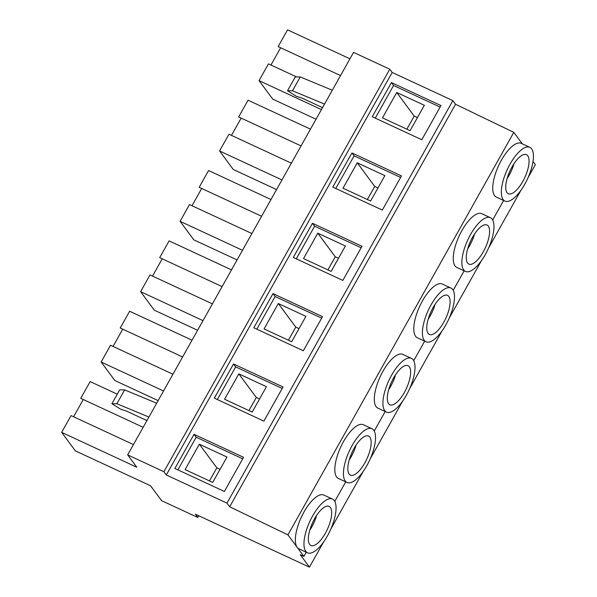 <?xml version="1.0" encoding="UTF-8"?>
<svg xmlns="http://www.w3.org/2000/svg" width="597" height="597" viewBox="0 0 597 597"><rect width="100%" height="100%" fill="white"/><g stroke="black" fill="none" stroke-linecap="round" stroke-linejoin="round"><path stroke-width="0.9" d="M394.96 375.67L395.274 375.819A21.544 8.104 114.9 0 1 390.759 386.207A21.544 8.104 114.9 0 1 388.707 389.565M404.341 392.505A21.544 8.104 114.9 0 0 408.035 365.7A21.544 8.104 114.9 0 0 393.58 377.983A21.544 8.104 114.9 0 0 389.893 404.788A21.544 8.104 114.9 0 0 404.341 392.505M355.484 446.019L355.797 446.168A21.544 8.104 114.9 0 1 351.282 456.548A21.544 8.104 114.9 0 1 349.23 459.914M364.864 462.854A21.544 8.104 114.9 0 0 368.558 436.049A21.544 8.104 114.9 0 0 354.103 448.332A21.544 8.104 114.9 0 0 350.417 475.137A21.544 8.104 114.9 0 0 364.864 462.854M434.437 305.328L434.758 305.477A21.544 8.104 114.9 0 1 430.236 315.858A21.544 8.104 114.9 0 1 428.183 319.216M443.817 322.164A21.544 8.104 114.9 0 0 447.511 295.358A21.544 8.104 114.9 0 0 433.056 307.634A21.544 8.104 114.9 0 0 429.37 334.447A21.544 8.104 114.9 0 0 443.817 322.164M352.088 445.608A29.626 11.142 114.9 0 0 347.014 482.466A29.626 11.142 114.9 0 0 366.886 465.578A29.626 11.142 114.9 0 0 371.961 428.721A29.626 11.142 114.9 0 0 352.088 445.608M347.014 482.466L338.409 478.473A29.626 11.142 -65.1 0 1 343.484 441.616A29.626 11.142 -65.1 0 1 363.357 424.728L371.961 428.721M391.565 375.259A29.626 11.142 114.9 0 0 386.49 412.124A29.626 11.142 114.9 0 0 406.363 395.229A29.626 11.142 114.9 0 0 411.437 358.372A29.626 11.142 114.9 0 0 391.565 375.259M386.49 412.124L377.886 408.132A29.626 11.142 -65.1 0 1 382.961 371.267A29.626 11.142 -65.1 0 1 402.833 354.379L411.437 358.372M431.041 304.918A29.626 11.142 114.9 0 0 425.967 341.775A29.626 11.142 114.9 0 0 445.84 324.887A29.626 11.142 114.9 0 0 450.914 288.023A29.626 11.142 114.9 0 0 431.041 304.918M425.967 341.775L417.363 337.783A29.626 11.142 -65.1 0 1 422.437 300.925A29.626 11.142 -65.1 0 1 442.31 284.03L450.914 288.023M473.914 234.979L474.234 235.128A21.544 8.104 114.9 0 1 469.712 245.509A21.544 8.104 114.9 0 1 467.66 248.874M483.294 251.815A21.544 8.104 114.9 0 0 486.988 225.009A21.544 8.104 114.9 0 0 472.533 237.293A21.544 8.104 114.9 0 0 468.846 264.098A21.544 8.104 114.9 0 0 483.294 251.815M470.518 234.569A29.626 11.142 114.9 0 0 465.444 271.426A29.626 11.142 114.9 0 0 485.316 254.538A29.626 11.142 114.9 0 0 490.391 217.681A29.626 11.142 114.9 0 0 470.518 234.569M465.444 271.426L456.839 267.434A29.626 11.142 -65.1 0 1 461.914 230.576A29.626 11.142 -65.1 0 1 481.786 213.689L490.391 217.681M316.007 516.368L316.32 516.517A21.544 8.104 114.9 0 1 311.806 526.897A21.544 8.104 114.9 0 1 309.753 530.263M325.387 533.203A21.544 8.104 114.9 0 0 329.081 506.398A21.544 8.104 114.9 0 0 314.626 518.681A21.544 8.104 114.9 0 0 310.94 545.486A21.544 8.104 114.9 0 0 325.387 533.203M513.39 164.63L513.711 164.779A21.544 8.104 114.9 0 1 509.189 175.167A21.544 8.104 114.9 0 1 507.137 178.525M522.771 181.466A21.544 8.104 114.9 0 0 526.464 154.66A21.544 8.104 114.9 0 0 512.01 166.944A21.544 8.104 114.9 0 0 508.323 193.749A21.544 8.104 114.9 0 0 522.771 181.466M312.612 515.957A29.626 11.142 114.9 0 0 307.537 552.815A29.626 11.142 114.9 0 0 327.41 535.927A29.626 11.142 114.9 0 0 332.484 499.07A29.626 11.142 114.9 0 0 312.612 515.957M307.537 552.815L298.933 548.822A29.626 11.142 -65.1 0 1 297.157 547.337A29.626 11.142 -65.1 0 1 304.007 511.965A29.626 11.142 -65.1 0 1 323.88 495.07L332.484 499.07M509.995 164.22A29.626 11.142 114.9 0 0 504.92 201.077A29.626 11.142 114.9 0 0 524.793 184.189A29.626 11.142 114.9 0 0 529.867 147.332A29.626 11.142 114.9 0 0 509.995 164.22M504.92 201.077L496.316 197.085A29.626 11.142 -65.1 0 1 501.39 160.227A29.626 11.142 -65.1 0 1 521.263 143.34L529.867 147.332M355.066 446.69L355.797 446.168M394.542 376.341L395.274 375.819M434.019 306L434.758 305.477M334.775 501.376L345.715 481.869M374.252 431.027L385.192 411.52M413.728 360.678L424.676 341.171M197.786 517.465L195.368 514.196L309.462 567.15L300.261 554.732L303.888 556.411L287.933 534.882L229.673 506.771L226.979 503.137L166.309 474.981L163.891 471.712L127.668 454.899L136.817 467.242L61.655 432.362L75.379 450.877L150.541 485.764L161.571 500.652L197.786 517.465L198.741 515.763M127.668 454.899L353.543 52.387L389.766 69.2L392.192 72.468L452.862 100.624L455.548 104.259L513.808 132.37L522.285 143.817M473.496 235.651L474.234 235.128M453.205 290.336L464.153 270.829M512.972 165.302L513.711 164.779M315.589 517.039L316.32 516.517M303.888 556.411L306.239 552.218M492.682 219.987L503.629 200.48M287.933 534.882L513.808 132.37M143.153 427.303L80.752 398.341L90.154 381.587L117.266 394.169M340.536 75.573L278.135 46.603L287.538 29.85L349.939 58.812M296.575 76.923L268.441 63.872L259.038 80.625L321.447 109.587M280.642 47.775L270.956 65.036M316.037 119.228L272.762 99.147L259.038 80.625M156.683 403.199L124.654 389.901L119.676 389.878L111.9 403.729L120.758 409.273L126.325 411.02L146.929 420.579M148.907 417.049L116.885 403.751L124.654 389.901M116.885 403.751L111.9 403.729M133.467 444.571L71.058 415.602L61.655 432.362M83.259 399.505L73.573 416.773M309.462 567.15L323.574 542.009M330.76 529.196L363.051 471.66M370.237 458.847L402.527 401.318M409.721 388.505L442.004 330.969M449.198 318.156L481.481 260.62M488.674 247.807L520.957 190.279M528.151 177.458L535.345 164.638L533.017 161.496M229.673 506.771L455.548 104.259M226.979 503.137L452.862 100.624M303.351 350.775L322.522 316.611L272.993 293.627L253.822 327.783L303.351 350.775M263.874 421.116L283.045 386.96L233.517 363.969L214.345 398.132L263.874 421.116M342.835 280.426L361.998 246.27L312.47 223.278L293.299 257.434L342.835 280.426M382.311 210.077L401.475 175.921L351.946 152.929L332.775 187.092L382.311 210.077M224.397 491.465L243.569 457.309L194.04 434.317L174.869 468.473L224.397 491.465M421.788 139.735L440.952 105.572L391.423 82.587L372.252 116.743L421.788 139.735M166.309 474.981L392.192 72.468M163.891 471.712L389.766 69.2M322.552 107.624L301.948 98.057L296.381 96.311L287.53 90.766L292.508 90.789L300.276 76.938L332.305 90.237M292.508 90.789L324.537 104.087M287.53 90.766L295.299 76.923L300.276 76.938M440.108 107.087L393.572 85.49L375.252 118.131M393.572 85.49L391.423 82.587M382.483 117.87L410.102 130.683L424.348 105.296L396.729 92.483L382.483 117.87M242.718 458.824L196.189 437.22L177.869 469.869M196.189 437.22L194.04 434.317M185.092 469.6L212.711 482.421L226.964 457.033L199.346 444.213L185.092 469.6M417.452 117.587L414.214 116.079L406.863 129.183M414.214 116.079L396.729 92.483M220.069 469.317L216.83 467.817L209.48 480.921M216.83 467.817L199.346 444.213M281.971 179.936L219.562 150.974L233.285 169.488L276.56 189.577M219.562 150.974L228.964 134.213L291.373 163.182M231.479 135.385L241.166 118.116M310.462 129.161L248.061 100.199L238.658 116.952L301.06 145.914M400.624 177.436L354.096 155.839L335.775 188.48M354.096 155.839L351.946 152.929M343.006 188.212L370.625 201.032L384.871 175.645L357.252 162.824L343.006 188.212M377.976 187.928L374.737 186.428L367.386 199.532M374.737 186.428L357.252 162.824M242.494 250.285L180.085 221.323L193.809 239.837L237.084 259.926M180.085 221.323L189.488 204.562L251.897 233.531M192.003 205.726L201.689 188.465M270.986 199.51L208.584 170.541L199.182 187.301L261.583 216.263M203.017 320.634L140.608 291.664L154.332 310.186L197.607 330.268M140.608 291.664L150.011 274.911L212.42 303.873M152.526 276.075L162.212 258.814M231.509 269.859L169.108 240.889L159.705 257.65L222.106 286.612M163.541 390.975L101.132 362.013L114.855 380.528L158.13 400.617M101.132 362.013L110.535 345.26L172.943 374.222M113.049 346.424L122.736 329.163M192.033 340.2L129.631 311.238L120.228 327.992L182.63 356.961M361.148 247.777L314.619 226.181L296.299 258.829M314.619 226.181L312.47 223.278M303.522 258.561L331.141 271.381L345.394 245.994L317.776 233.173L303.522 258.561M282.194 388.475L235.666 366.879L217.345 399.52M235.666 366.879L233.517 363.969M224.569 399.259L252.188 412.072L266.441 386.684L238.822 373.871L224.569 399.259M321.671 318.126L275.142 296.53L256.822 329.178M275.142 296.53L272.993 293.627M264.046 328.91L291.664 341.73L305.918 316.343L278.299 303.522L264.046 328.91M338.499 258.277L335.26 256.777L327.91 269.881M335.26 256.777L317.776 233.173M299.022 328.626L295.784 327.119L288.433 340.223M295.784 327.119L278.299 303.522M259.546 398.975L256.307 397.468L248.956 410.572M256.307 397.468L238.822 373.871"/></g></svg>
